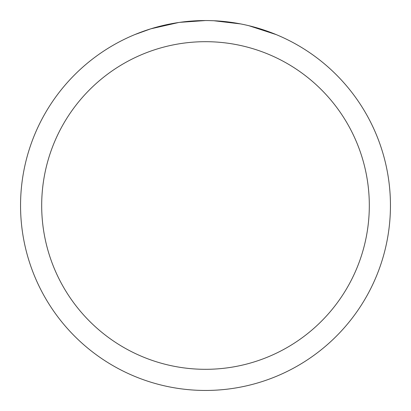 <?xml version="1.0" encoding="UTF-8"?>
<svg xmlns="http://www.w3.org/2000/svg" width="411" height="411" viewBox="0 0 411 411"><rect width="100%" height="100%" fill="white"/><g stroke="black" fill="none" stroke-linecap="round" stroke-linejoin="round"><path stroke-width="0.62" d="M210.185 20.612L213.545 20.725M234.758 22.882L235.786 23.047M200.671 20.612L205.5 20.55A184.95 184.95 0 0 1 390.45 205.5A184.95 184.95 0 0 1 205.5 390.45A184.95 184.95 0 0 1 20.55 205.5A184.95 184.95 0 0 1 205.5 20.55L179.802 22.343M248.861 25.703L276.146 34.581M240.661 23.925L213.771 20.735M205.5 41.686A163.814 163.814 0 0 1 369.314 205.5A163.814 163.814 0 0 1 205.5 369.314A163.814 163.814 0 0 1 41.686 205.5A163.814 163.814 0 0 1 205.5 41.686M178.682 22.502L150.801 28.821L134.859 34.575M188.053 21.377L191.829 21.059M155.625 27.403L175.785 22.954M182.001 22.05L186.229 21.557M187.18 21.459L188.495 21.336M190.771 21.136L194.901 20.853"/></g></svg>
